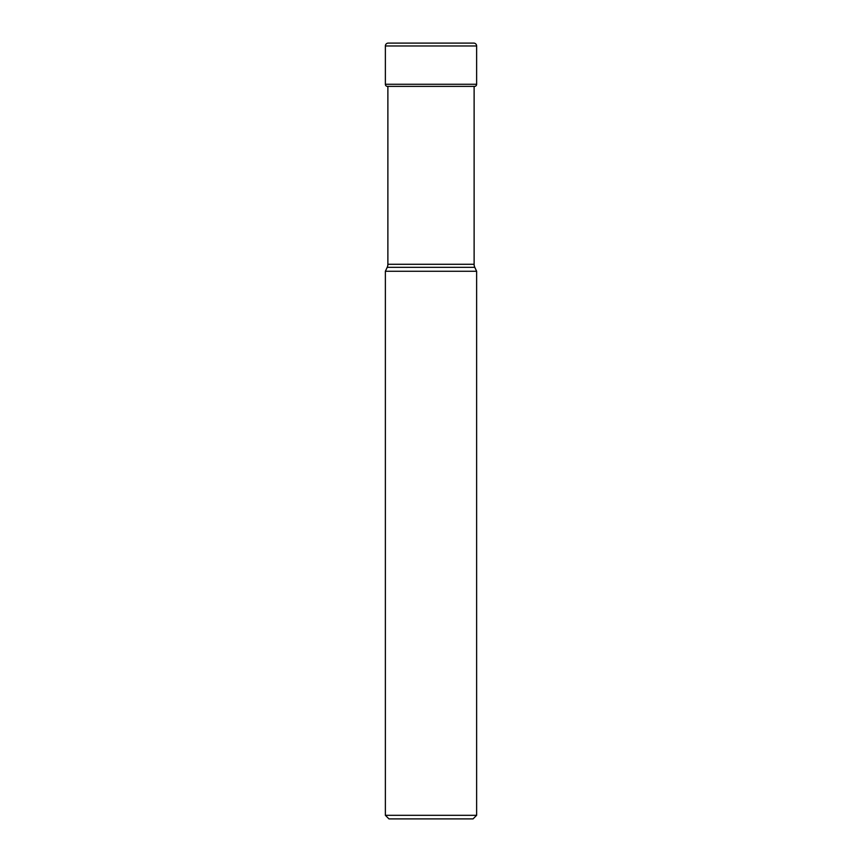 <?xml version="1.0" encoding="UTF-8"?>
<svg xmlns="http://www.w3.org/2000/svg" width="862" height="862" viewBox="0 0 862 862"><rect width="100%" height="100%" fill="white"/><g stroke="black" fill="none" stroke-linecap="round" stroke-linejoin="round"><path stroke-width="1.29" d="M473.766 43.1L388.234 43.1A2.877 2.877 0 0 1 388.266 43.1L473.734 43.1A2.877 2.877 0 0 1 476.632 45.977L476.632 84.26A2.155 2.155 0 0 1 474.854 86.383A114.01 114.01 0 0 1 474.122 86.512M474.854 86.383L387.146 86.383A2.155 2.155 0 0 1 385.368 84.26A2.155 2.155 0 0 0 387.146 86.383M388.234 43.1A2.877 2.877 0 0 0 385.368 45.977L385.368 84.26L385.368 45.977L476.632 45.977M474.122 86.383L474.122 264.289A7.187 7.187 0 0 0 474.79 267.328L476.632 271.271L476.632 815.312L385.368 815.312L385.368 271.271L387.21 267.328L474.79 267.328M387.878 86.383L387.878 264.289A7.187 7.187 0 0 1 387.21 267.328M385.368 271.271L476.632 271.271M385.368 815.312L388.956 818.9L473.044 818.9L476.632 815.312M388.266 43.1A2.877 2.877 0 0 0 385.368 45.977M476.632 84.26L385.368 84.26M474.122 264.289L387.878 264.289"/></g></svg>
